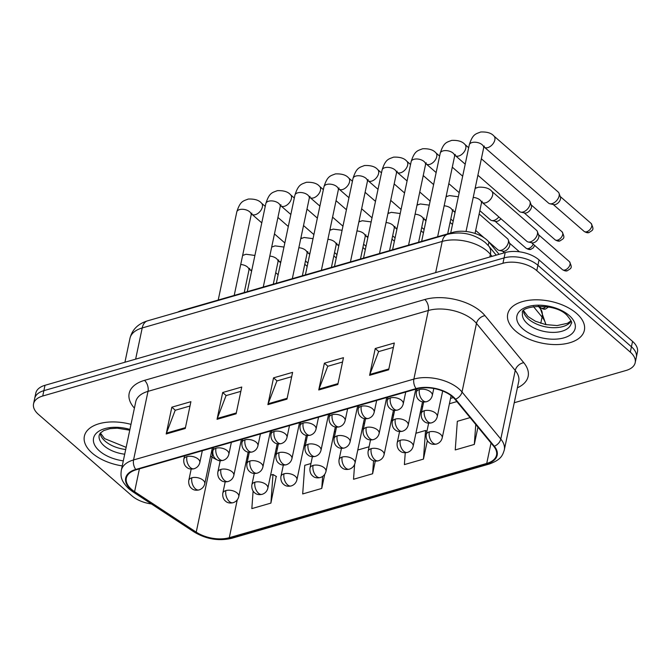 <?xml version="1.0" encoding="UTF-8"?>
<svg xmlns="http://www.w3.org/2000/svg" width="671" height="671" viewBox="0 0 671 671"><rect width="100%" height="100%" fill="white"/><g stroke="black" fill="none" stroke-linecap="round" stroke-linejoin="round"><path stroke-width="1.01" d="M211.885 449.998L212.548 450.434A32.653 17.781 -168.1 0 0 212.933 450.677M177.622 312.174A24.483 13.336 11.9 0 1 181.438 310.656L452.833 232.367A24.483 13.336 11.9 0 1 488.941 242.055L499.056 254.326M92.195 453.11A39.178 21.338 -168.1 0 0 122.239 465.9A39.178 21.338 -168.1 0 1 92.195 453.11A39.178 21.338 -168.1 0 1 84.37 436.225A39.178 21.338 -168.1 0 0 92.195 453.11M515.529 330.996A39.178 21.338 -168.1 0 0 556.418 344.584A39.178 21.338 -168.1 0 0 584.374 330.275A39.178 21.338 -168.1 0 0 576.548 313.399A39.178 21.338 -168.1 0 0 535.659 299.811A39.178 21.338 -168.1 0 0 507.704 314.12A39.178 21.338 -168.1 0 0 515.529 330.996A39.178 21.338 -168.1 0 0 556.418 344.584A39.178 21.338 -168.1 0 0 584.374 330.275A39.178 21.338 -168.1 0 0 576.548 313.399A39.178 21.338 -168.1 0 0 535.659 299.811A39.178 21.338 -168.1 0 0 507.704 314.12A39.178 21.338 -168.1 0 0 515.529 330.996M131.55 489.394A26.119 14.225 11.9 0 1 126.333 478.146A26.119 14.225 11.9 0 1 136.138 469.801L416.456 388.945A26.119 14.225 11.9 0 1 454.972 399.279L493.747 446.316A26.119 14.225 11.9 0 1 496.54 455.097A26.119 14.225 11.9 0 1 486.727 463.435L229.281 537.697A26.119 14.225 11.9 0 1 196.234 532.137L134.594 491.692A26.119 14.225 11.9 0 1 131.55 489.394M131.038 489.545A26.773 14.577 -168.1 0 0 134.158 491.893L195.798 532.338A26.773 14.577 -168.1 0 0 229.675 538.041L487.121 463.778A26.773 14.577 -168.1 0 0 494.317 446.232L455.542 399.195A26.773 14.577 -168.1 0 0 416.062 388.601L135.743 469.465A26.773 14.577 -168.1 0 0 131.038 489.545M514.246 402.726L626.001 370.493A24.483 13.336 -168.1 0 0 635.194 362.675L637.45 351.956A24.483 13.336 -168.1 0 0 632.56 341.405L539.039 259.92L537.907 265.28A24.483 13.336 -168.1 0 0 504.072 257.916L43.875 390.656A24.483 13.336 -168.1 0 0 34.682 398.473A24.483 13.336 -168.1 0 1 43.875 390.656L504.072 257.916A24.483 13.336 -168.1 0 1 537.907 265.28L631.428 346.764L537.907 265.28L536.783 270.639A24.483 13.336 -168.1 0 0 502.948 263.275L42.743 396.016A24.483 13.336 -168.1 0 0 33.55 403.833A24.483 13.336 -168.1 0 0 38.44 414.384L131.961 495.869A24.483 13.336 -168.1 0 0 151.436 503.963M636.318 357.316A24.483 13.336 -168.1 0 0 631.428 346.764A24.483 13.336 -168.1 0 1 636.318 357.316M388.66 369.813L394.313 343.015L375.24 348.517L369.595 375.315L388.66 369.813M393.399 347.343L378.603 351.612L369.847 374.435A6.534 3.825 73.9 0 0 369.595 375.315M378.746 351.57L375.24 348.517M337.815 384.483L343.46 357.685L324.387 363.187L318.742 389.977L337.815 384.483M342.546 362.013L327.75 366.282L319.002 389.105A6.534 3.825 73.9 0 0 318.742 389.977M327.893 366.24L324.387 363.187M185.263 428.484L190.908 401.686L171.835 407.188L166.19 433.986L185.263 428.484M189.994 406.014L175.198 410.283L166.45 433.105A6.534 3.825 73.9 0 0 166.19 433.986M175.341 410.241L171.835 407.188M236.108 413.814L241.753 387.024L222.688 392.518L217.043 419.316L236.108 413.814M240.847 391.344L226.052 395.613L217.295 418.436A6.534 3.825 73.9 0 0 217.043 419.316M226.194 395.571L222.688 392.518M286.962 399.144L292.606 372.355L273.542 377.857L267.888 404.647L286.962 399.144M291.692 376.683L276.905 380.943L268.148 403.766A6.534 3.825 73.9 0 0 267.888 404.647M277.039 380.91L273.542 377.857M130.988 424.366A39.178 21.338 -168.1 0 0 84.37 436.225A39.178 21.338 -168.1 0 1 130.988 424.366M635.194 362.675A24.483 13.336 -168.1 0 0 630.304 352.124L536.783 270.639M470.094 417.622L457.328 421.304L455.24 449.939L474.305 444.437L477.945 427.159M310.958 463.527L304.777 465.305L302.688 493.94L321.753 488.438L324.73 474.33M253.11 491.071L251.835 508.61L270.899 503.107L276.209 476.41M405.25 452.732L404.387 464.6L423.46 459.107L427.36 440.587M354.624 464.391L353.533 479.27L372.606 473.768L375.282 461.078M369.075 446.76L357.777 450.023M372.606 473.768L373.554 460.709M321.753 488.438L322.634 476.435M270.899 503.107L272.988 474.472L270.598 475.169M272.988 474.472L276.494 476.578M423.46 459.107L425.548 430.472L415.903 433.256M425.548 430.472L426.924 431.302M474.305 444.437L475.764 424.5M539.039 259.92A24.483 13.336 -168.1 0 0 505.204 252.556L44.999 385.297A24.483 13.336 -168.1 0 0 35.806 393.114L33.55 403.833M498.872 216.943A7.347 4.412 131.1 0 1 494.015 220.39A7.347 4.412 131.1 0 1 491.742 220.524A7.347 4.412 131.1 0 1 490.459 219.895L479.849 210.652M500.902 218.712A5.309 3.187 131.1 0 1 497.32 221.287A5.309 3.187 131.1 0 1 495.676 221.388L491.742 220.524M481.359 158.775L529.167 200.436A7.347 4.412 131.1 0 1 529.973 201.619A7.347 4.412 131.1 0 1 530.065 204.328A7.347 4.412 131.1 0 1 523.078 212.002A7.347 4.412 131.1 0 1 520.805 212.145A7.347 4.412 131.1 0 1 519.522 211.516L477.886 175.24M529.973 201.619L531.357 205.401A5.309 3.187 131.1 0 1 531.432 207.356A5.309 3.187 131.1 0 1 526.383 212.908A5.309 3.187 131.1 0 1 524.739 213.001L520.805 212.145M559.128 195.949A7.347 4.412 131.1 0 1 552.132 203.623A7.347 4.412 131.1 0 1 549.859 203.758A7.347 4.412 131.1 0 1 548.584 203.137L484.294 147.125A7.347 4.412 131.1 0 0 487.498 147.704A7.347 4.412 131.1 0 0 487.851 147.612A7.347 4.412 131.1 0 0 493.982 142.252A7.347 4.412 131.1 0 0 493.948 136.045L558.23 192.057A7.347 4.412 131.1 0 1 559.027 193.24A7.347 4.412 131.1 0 1 559.128 195.949M559.027 193.24L560.419 197.022A5.309 3.187 131.1 0 1 560.495 198.977A5.309 3.187 131.1 0 1 555.445 204.521A5.309 3.187 131.1 0 1 553.801 204.621L549.859 203.758M479.144 213.982L507.469 238.658A7.347 4.412 131.1 0 1 508.266 239.841A7.347 4.412 131.1 0 1 508.366 242.55A7.347 4.412 131.1 0 1 499.098 250.367A7.347 4.412 131.1 0 1 497.815 249.738L488.79 241.87M508.266 239.841L509.658 243.623A5.309 3.187 131.1 0 1 509.725 245.578A5.309 3.187 131.1 0 1 504.676 251.122A5.309 3.187 131.1 0 1 503.04 251.222L499.098 250.367M491.742 191.252L536.532 230.279A7.347 4.412 131.1 0 1 537.328 231.461A7.347 4.412 131.1 0 1 537.429 234.162A7.347 4.412 131.1 0 1 528.161 241.979A7.347 4.412 131.1 0 1 526.878 241.35L482.088 202.323A7.347 4.412 131.1 0 0 485.284 202.91A7.347 4.412 131.1 0 0 492.631 195.135A7.347 4.412 131.1 0 0 491.742 191.252C489.234 188.274 484.823 186.924 478.507 187.201L475.11 188.408M537.328 231.461L538.721 235.244A5.309 3.187 131.1 0 1 538.788 237.198A5.309 3.187 131.1 0 1 533.739 242.743A5.309 3.187 131.1 0 1 532.095 242.843L528.161 241.979M181.346 311.101L181.438 310.656M488.228 245.452L488.941 242.055M452.648 233.256L452.833 232.367M134.41 408.127A40.814 22.227 11.9 0 1 144.5 380.365L424.818 299.509A8.161 4.781 -106.1 0 1 428.324 310.497L148.014 391.352A32.653 17.781 -168.1 0 0 135.752 401.778L121.3 470.363A32.653 17.781 11.9 0 1 133.554 459.945A8.161 4.781 73.9 0 0 135.743 469.465M424.818 299.509A40.814 22.227 11.9 0 1 481.208 311.78A40.814 22.227 11.9 0 1 484.999 315.647L523.774 362.692A40.814 22.227 11.9 0 1 517.4 387.779M473.441 320.319A32.653 17.781 -168.1 0 0 428.324 310.497L413.873 379.09A32.653 17.781 11.9 0 1 462.017 391.998L500.792 439.044A32.653 17.781 11.9 0 1 504.282 450.015L518.733 381.422A32.653 17.781 -168.1 0 0 515.244 370.451L476.469 323.405A32.653 17.781 -168.1 0 0 473.441 320.319M121.3 470.363C120.654 475.831 120.369 480.461 128.815 488.756L132.548 491.575A8.161 3.992 -56.7 0 0 134.158 491.893M132.548 491.575L194.187 532.019C206.274 539.232 218.847 541.312 231.914 538.251A8.161 4.781 -106.1 0 1 229.675 538.041M487.121 463.778A8.161 4.781 73.9 0 0 489.36 463.997C501.43 459.593 502.562 455.24 504.282 450.015M494.317 446.232A8.161 5.653 -39.5 0 0 500.792 439.044L515.244 370.451A8.161 5.653 140.5 0 1 523.774 362.692M194.187 532.019A8.161 3.992 -56.7 0 0 195.798 532.338M455.542 399.195A8.161 5.653 -39.5 0 0 462.017 391.998L476.469 323.405A8.161 5.653 140.5 0 1 484.999 315.647M416.062 388.601A8.161 4.781 -106.1 0 1 413.873 379.09L133.554 459.945L148.014 391.352A8.161 4.781 -106.1 0 0 144.5 380.365M502.948 263.275L505.204 252.556M42.743 396.016L44.999 385.297M630.304 352.124L632.56 341.405M486.727 463.435L491.029 443.028M134.594 491.692L139.4 468.861M196.234 532.137L212.036 457.119A26.119 14.225 -168.1 0 0 220.155 461.103M210.585 456.163L212.036 457.119A14.695 7.188 123.3 0 0 211.692 450.929M229.281 537.697L237.249 499.887M245.989 462.42L247.255 462.051M275.051 454.041L276.309 453.671M304.106 445.653L305.372 445.292M333.168 437.274L334.435 436.905M362.231 428.886L363.497 428.526M391.294 420.507L392.56 420.138M420.356 412.12L421.623 411.759M449.419 403.741L456.876 401.585M246.802 458.561A14.695 8.606 -106.1 0 1 248.312 457.043M287.138 398.289L268.148 403.766M236.293 412.959L217.295 418.436M185.439 427.628L166.45 433.105M337.991 383.619L319.002 389.105M388.845 368.958L369.847 374.435M492.044 256.347L490.375 254.326A32.653 17.781 -168.1 0 0 487.347 251.239A32.653 17.781 -168.1 0 0 442.231 241.417L142.21 327.96A32.653 17.781 -168.1 0 0 129.956 338.377C132.145 329.62 138 323.783 147.536 320.847L447.549 234.313A16.322 9.562 -106.1 0 0 442.231 241.417L435.655 272.611M135.634 359.153L142.21 327.96A16.322 9.562 -106.1 0 1 147.536 320.847M489.822 256.993L490.375 254.326A16.322 11.306 -39.5 0 0 488.748 246.064L496.23 255.139M545.682 324.596A32.653 17.781 -168.1 0 0 542.076 317.056L540.759 323.305M538.209 306.077L540.449 308.794A16.322 11.306 -39.5 0 1 542.076 317.056L533.411 306.538M186.899 456.615A8.161 4.445 -168.1 0 0 183.837 459.216C183.175 464.282 186.093 466.899 186.337 466.949C188.148 468.861 190.732 469.465 194.087 468.744A8.161 4.781 -106.1 0 1 190.413 467.603A8.161 4.781 73.9 0 1 186.899 456.615A8.161 4.445 -168.1 0 1 198.18 459.065A8.161 4.445 -168.1 0 1 199.807 462.587C199.01 465.699 197.106 467.754 194.087 468.744M265.246 206.4L261.464 203.103A7.347 4.412 131.1 0 1 261.497 209.318A7.347 4.412 131.1 0 1 255.366 214.678A7.347 4.412 131.1 0 1 255.005 214.77A7.347 4.412 131.1 0 1 251.81 214.183L261.774 222.864M251.189 213.445L251.877 213.126L251.155 214.98A7.347 4.001 -168.1 0 0 249.687 211.818A7.347 4.001 -168.1 0 0 239.908 209.511A7.347 4.001 -168.1 0 0 236.779 211.952C240.285 200.713 243.456 201.048 248.228 199.061C254.544 198.784 258.956 200.134 261.464 203.103M191.864 477.786A8.161 4.445 -168.1 0 0 188.794 480.394C188.14 485.46 191.05 488.069 191.302 488.119C193.114 490.04 195.689 490.635 199.044 489.922A8.161 4.781 -106.1 0 1 195.37 488.773A8.161 4.781 73.9 0 1 191.864 477.786A8.161 4.445 -168.1 0 1 203.137 480.243A8.161 4.445 -168.1 0 1 204.772 483.757C203.976 486.878 202.063 488.924 199.044 489.922M251.818 270.094A7.347 4.412 131.1 0 1 249.595 269.39L251.6 271.134M248.983 268.652L249.662 268.333L248.941 270.178A7.347 4.001 -168.1 0 0 247.482 267.016A7.347 4.001 -168.1 0 0 240.721 264.5M225.884 490.576A8.161 4.445 -168.1 0 0 222.822 493.185C222.16 498.251 225.079 500.86 225.322 500.91C227.133 502.831 229.717 503.435 233.072 502.713A8.161 4.781 -106.1 0 1 229.398 501.564A8.161 4.781 73.9 0 1 225.884 490.576A8.161 4.445 -168.1 0 1 237.165 493.034A8.161 4.445 -168.1 0 1 238.792 496.548C237.995 499.669 236.083 501.723 233.072 502.713M215.961 448.228A8.161 4.445 -168.1 0 0 212.9 450.837C212.237 455.903 215.156 458.511 215.399 458.561C217.211 460.482 219.794 461.078 223.149 460.365A8.161 4.781 -106.1 0 1 219.476 459.216A8.161 4.781 73.9 0 1 215.961 448.228A8.161 4.445 -168.1 0 1 227.243 450.686A8.161 4.445 -168.1 0 1 228.87 454.2C228.073 457.32 226.161 459.367 223.149 460.365M294.301 198.02L290.518 194.724A7.347 4.412 131.1 0 1 290.551 200.931A7.347 4.412 131.1 0 1 284.429 206.291A7.347 4.412 131.1 0 1 284.068 206.383A7.347 4.412 131.1 0 1 280.872 205.804L290.837 214.485M280.252 205.066L280.939 204.747L280.218 206.601A7.347 4.001 -168.1 0 0 278.75 203.43A7.347 4.001 -168.1 0 0 268.962 201.124A7.347 4.001 -168.1 0 0 265.842 203.565C269.339 192.334 272.518 192.669 277.291 190.673C283.607 190.405 288.018 191.755 290.518 194.724M245.024 439.849A8.161 4.445 -168.1 0 0 241.963 442.457C241.3 447.523 244.219 450.132 244.462 450.182C246.274 452.103 248.857 452.699 252.212 451.977A8.161 4.781 -106.1 0 1 248.538 450.837A8.161 4.781 73.9 0 1 245.024 439.849A8.161 4.445 -168.1 0 1 256.305 442.306A8.161 4.445 -168.1 0 1 257.932 445.821C257.136 448.933 255.223 450.987 252.212 451.977M323.363 189.641L319.581 186.345A7.347 4.412 131.1 0 1 319.614 192.552A7.347 4.412 131.1 0 1 313.483 197.911A7.347 4.412 131.1 0 1 313.131 198.004A7.347 4.412 131.1 0 1 309.927 197.417L319.899 206.098M309.314 196.678L309.994 196.36L309.281 198.213A7.347 4.001 -168.1 0 0 307.813 195.051A7.347 4.001 -168.1 0 0 298.025 192.745A7.347 4.001 -168.1 0 0 294.905 195.186C298.402 183.955 301.581 184.29 306.345 182.294C312.669 182.017 317.081 183.368 319.581 186.345M274.087 431.461A8.161 4.445 -168.1 0 0 271.017 434.07C270.363 439.136 273.282 441.744 273.525 441.795C275.336 443.716 277.92 444.319 281.266 443.598A8.161 4.781 -106.1 0 1 277.593 442.449A8.161 4.781 73.9 0 1 274.087 431.461A8.161 4.445 -168.1 0 1 285.368 433.919A8.161 4.445 -168.1 0 1 286.995 437.433C286.198 440.553 284.286 442.608 281.266 443.598M352.426 181.254L348.643 177.958A7.347 4.412 131.1 0 1 348.677 184.164A7.347 4.412 131.1 0 1 342.546 189.524A7.347 4.412 131.1 0 1 342.193 189.616A7.347 4.412 131.1 0 1 338.989 189.037L348.954 197.719M338.377 188.299L339.056 187.981L338.335 189.834A7.347 4.001 -168.1 0 0 336.867 186.664A7.347 4.001 -168.1 0 0 327.087 184.357A7.347 4.001 -168.1 0 0 323.959 186.798C327.465 175.567 330.644 175.903 335.408 173.906C341.724 173.638 346.135 174.988 348.643 177.958M303.149 423.082A8.161 4.445 -168.1 0 0 300.08 425.691C299.417 430.757 302.336 433.365 302.579 433.416C304.391 435.336 306.974 435.932 310.329 435.211A8.161 4.781 -106.1 0 1 306.655 434.07A8.161 4.781 73.9 0 1 303.149 423.082A8.161 4.445 -168.1 0 1 314.422 425.54A8.161 4.445 -168.1 0 1 316.058 429.054C315.253 432.166 313.349 434.221 310.329 435.211M381.489 172.875L377.706 169.578A7.347 4.412 131.1 0 1 377.739 175.785A7.347 4.412 131.1 0 1 371.608 181.145A7.347 4.412 131.1 0 1 371.256 181.237A7.347 4.412 131.1 0 1 368.052 180.65L378.016 189.339M367.44 179.92L368.119 179.593L367.398 181.447A7.347 4.001 -168.1 0 0 365.93 178.285A7.347 4.001 -168.1 0 0 356.15 175.978A7.347 4.001 -168.1 0 0 353.021 178.419C356.527 167.188 359.706 167.524 364.47 165.527C370.786 165.259 375.198 166.601 377.706 169.578M220.927 469.406A8.161 4.445 -168.1 0 0 217.857 472.015C217.194 477.081 220.113 479.69 220.356 479.74C222.168 481.661 224.751 482.256 228.106 481.535A8.161 4.781 -106.1 0 1 224.433 480.394A8.161 4.781 73.9 0 1 220.927 469.406A8.161 4.445 -168.1 0 1 232.2 471.864A8.161 4.445 -168.1 0 1 233.835 475.378C233.03 478.49 231.126 480.545 228.106 481.535M280.881 261.715A7.347 4.412 131.1 0 1 278.658 261.002L280.663 262.747M278.046 260.264L278.725 259.945L278.004 261.799A7.347 4.001 -168.1 0 0 276.536 258.637A7.347 4.001 -168.1 0 0 269.784 256.112M249.981 461.019A8.161 4.445 -168.1 0 0 246.92 463.627C246.257 468.693 249.176 471.302 249.419 471.352C251.231 473.273 253.814 473.877 257.169 473.156A8.161 4.781 -106.1 0 1 253.495 472.007A8.161 4.781 73.9 0 1 249.981 461.019A8.161 4.445 -168.1 0 1 261.262 463.476A8.161 4.445 -168.1 0 1 262.898 466.991C262.093 470.111 260.189 472.166 257.169 473.156M309.943 253.328A7.347 4.412 131.1 0 1 307.721 252.623L309.725 254.368M307.108 251.885L307.788 251.566L307.066 253.42A7.347 4.001 -168.1 0 0 305.599 250.249A7.347 4.001 -168.1 0 0 298.847 247.733M279.044 452.64A8.161 4.445 -168.1 0 0 275.982 455.248C275.32 460.314 278.239 462.923 278.482 462.973C280.293 464.894 282.877 465.489 286.232 464.768A8.161 4.781 -106.1 0 1 282.558 463.627A8.161 4.781 73.9 0 1 279.044 452.64A8.161 4.445 -168.1 0 1 290.325 455.097A8.161 4.445 -168.1 0 1 291.952 458.612C291.155 461.723 289.251 463.778 286.232 464.768M339.006 244.949A7.347 4.412 131.1 0 1 336.783 244.236L338.788 245.98M336.163 243.506L336.85 243.179L336.129 245.032A7.347 4.001 -168.1 0 0 334.661 241.87A7.347 4.001 -168.1 0 0 327.901 239.346M254.946 482.197A8.161 4.445 -168.1 0 0 251.885 484.806C251.222 489.872 254.141 492.48 254.384 492.531C256.196 494.452 258.78 495.047 262.126 494.326A8.161 4.781 -106.1 0 1 258.452 493.185A8.161 4.781 73.9 0 1 254.946 482.197A8.161 4.445 -168.1 0 1 266.228 484.655A8.161 4.445 -168.1 0 1 267.855 488.169C267.058 491.281 265.146 493.336 262.126 494.326M284.009 473.818A8.161 4.445 -168.1 0 0 280.939 476.418C280.277 481.484 283.196 484.093 283.447 484.143C285.259 486.064 287.834 486.668 291.189 485.947A8.161 4.781 -106.1 0 1 287.515 484.806A8.161 4.781 73.9 0 1 284.009 473.818A8.161 4.445 -168.1 0 1 295.282 476.267A8.161 4.445 -168.1 0 1 296.918 479.79C296.112 482.902 294.208 484.957 291.189 485.947M313.072 465.431A8.161 4.445 -168.1 0 0 310.002 468.039C309.339 473.105 312.258 475.714 312.501 475.764C314.313 477.685 316.897 478.28 320.252 477.559A8.161 4.781 -106.1 0 1 316.578 476.418A8.161 4.781 73.9 0 1 313.072 465.431A8.161 4.445 -168.1 0 1 324.345 467.888A8.161 4.445 -168.1 0 1 325.98 471.403C325.175 474.514 323.271 476.569 320.252 477.559M342.126 457.052A8.161 4.445 -168.1 0 0 339.065 459.652C338.402 464.718 341.321 467.335 341.564 467.385C343.376 469.297 345.959 469.901 349.314 469.18A8.161 4.781 -106.1 0 1 345.64 468.039A8.161 4.781 73.9 0 1 342.126 457.052A8.161 4.445 -168.1 0 1 353.407 459.501A8.161 4.445 -168.1 0 1 355.034 463.024C354.238 466.135 352.334 468.19 349.314 469.18M100.13 433.265A24.877 13.546 -168.1 0 0 105.162 441.191A24.877 13.546 -168.1 0 0 125.695 449.511M129.763 430.195L117.291 428.19L110.061 428.652L103.862 430.505L100.314 433.047L99.207 435.16A24.877 13.546 -168.1 0 0 104.173 445.88A24.877 13.546 -168.1 0 0 124.705 454.2M129.931 429.406A29.776 16.213 -168.1 0 0 98.176 431.688A29.776 16.213 -168.1 0 0 99.518 450.996A29.776 16.213 -168.1 0 0 123.305 460.86M523.464 311.151A24.877 13.546 -168.1 0 0 528.496 319.077A24.877 13.546 -168.1 0 0 552.023 327.658A24.877 13.546 -168.1 0 0 571.147 321.199M527.507 323.766A24.877 13.546 -168.1 0 0 553.474 332.397A24.877 13.546 -168.1 0 0 571.231 323.305C572.615 323.095 571.155 320.386 566.852 315.185C554.045 301.69 519.102 306.236 522.541 313.047A24.877 13.546 -168.1 0 0 527.507 323.766M569.226 315.513A29.776 16.213 -168.1 0 0 528.085 306.555A29.776 16.213 -168.1 0 0 522.852 328.882A29.776 16.213 -168.1 0 0 563.992 337.84A29.776 16.213 -168.1 0 0 569.226 315.513M308.106 444.261A8.161 4.445 -168.1 0 0 305.045 446.861C304.382 451.927 307.301 454.544 307.544 454.586C309.356 456.506 311.94 457.11 315.295 456.389A8.161 4.781 -106.1 0 1 311.621 455.248A8.161 4.781 73.9 0 1 308.106 444.261A8.161 4.445 -168.1 0 1 319.388 446.71A8.161 4.445 -168.1 0 1 321.015 450.233C320.218 453.344 318.306 455.399 315.295 456.389M368.069 236.569A7.347 4.412 131.1 0 1 365.846 235.856L367.851 237.601M365.225 235.118L365.913 234.8L365.192 236.653A7.347 4.001 -168.1 0 0 363.724 233.483A7.347 4.001 -168.1 0 0 356.964 230.967M332.204 414.703A8.161 4.445 -168.1 0 0 329.142 417.303C328.48 422.369 331.399 424.986 331.642 425.028C333.453 426.949 336.037 427.553 339.392 426.831A8.161 4.781 -106.1 0 1 335.718 425.691A8.161 4.781 73.9 0 1 332.204 414.703A8.161 4.445 -168.1 0 1 343.485 417.152A8.161 4.445 -168.1 0 1 345.12 420.675C344.315 423.787 342.411 425.842 339.392 426.831M410.551 164.487L406.769 161.191A7.347 4.412 131.1 0 1 406.802 167.398A7.347 4.412 131.1 0 1 400.671 172.757A7.347 4.412 131.1 0 1 400.31 172.85A7.347 4.412 131.1 0 1 397.115 172.271L407.079 180.952M396.502 171.533L397.182 171.214L396.46 173.068A7.347 4.001 -168.1 0 0 394.993 169.897A7.347 4.001 -168.1 0 0 385.213 167.599A7.347 4.001 -168.1 0 0 382.084 170.04C385.59 158.801 388.769 159.136 393.533 157.148C399.849 156.871 404.261 158.222 406.769 161.191M361.266 406.316A8.161 4.445 -168.1 0 0 358.205 408.924C357.542 413.99 360.461 416.599 360.704 416.649C362.516 418.57 365.099 419.165 368.454 418.444A8.161 4.781 -106.1 0 1 364.781 417.303A8.161 4.781 73.9 0 1 361.266 406.316A8.161 4.445 -168.1 0 1 372.548 408.773A8.161 4.445 -168.1 0 1 374.175 412.288C373.378 415.399 371.474 417.454 368.454 418.444M528.572 248.522A5.309 3.187 131.1 0 1 526.005 248.169C528.228 249.486 529.872 249.855 530.962 249.268A5.309 3.112 -106.1 0 1 528.572 248.522A5.309 3.187 131.1 0 0 533.227 244.177M439.614 156.108L435.831 152.812A7.347 4.412 131.1 0 1 435.865 159.019A7.347 4.412 131.1 0 1 429.734 164.378A7.347 4.412 131.1 0 1 429.373 164.47A7.347 4.412 131.1 0 1 426.177 163.892L436.142 172.573M425.557 163.154L426.244 162.835L425.523 164.68A7.347 4.001 -168.1 0 0 424.055 161.518A7.347 4.001 -168.1 0 0 414.275 159.212A7.347 4.001 -168.1 0 0 411.147 161.652C414.653 150.421 417.823 150.757 422.596 148.761C428.912 148.492 433.323 149.843 435.831 152.812M390.329 397.937A8.161 4.445 -168.1 0 0 387.268 400.537C386.605 405.603 389.524 408.22 389.767 408.27C391.579 410.182 394.162 410.786 397.517 410.065A8.161 4.781 -106.1 0 1 393.843 408.924A8.161 4.781 73.9 0 1 390.329 397.937A8.161 4.445 -168.1 0 1 401.61 400.386A8.161 4.445 -168.1 0 1 403.237 403.908C402.441 407.02 400.528 409.075 397.517 410.065M557.635 240.134A5.309 3.187 131.1 0 1 555.068 239.782C557.282 241.107 558.935 241.476 560.025 240.881A5.309 3.112 -106.1 0 1 557.635 240.134A5.309 3.187 131.1 0 0 562.063 236.267A5.309 3.187 131.1 0 0 562.038 231.78L531.172 204.89M468.668 147.721L464.886 144.424A7.347 4.412 131.1 0 1 464.919 150.639A7.347 4.412 131.1 0 1 458.796 155.999A7.347 4.412 131.1 0 1 458.436 156.083A7.347 4.412 131.1 0 1 455.24 155.504L465.204 164.185M454.619 154.766L455.307 154.447L454.586 156.301A7.347 4.001 -168.1 0 0 453.118 153.139A7.347 4.001 -168.1 0 0 443.33 150.832A7.347 4.001 -168.1 0 0 440.21 153.273C443.707 142.034 446.886 142.369 451.658 140.382C457.974 140.105 462.386 141.455 464.886 144.424M419.392 389.549A8.161 4.445 -168.1 0 0 416.33 392.158C415.668 397.224 418.587 399.832 418.83 399.882C420.642 401.803 423.225 402.399 426.58 401.686A8.161 4.781 -106.1 0 1 422.906 400.537A8.161 4.781 73.9 0 1 419.392 389.549A8.161 4.445 -168.1 0 1 430.673 392.007A8.161 4.445 -168.1 0 1 432.3 395.521C431.503 398.641 429.591 400.688 426.58 401.686M586.697 231.755A5.309 3.187 131.1 0 1 584.131 231.403C586.345 232.728 587.997 233.089 589.088 232.501A5.309 3.112 -106.1 0 1 586.697 231.755A5.309 3.187 131.1 0 0 591.126 227.888A5.309 3.187 131.1 0 0 591.101 223.401L560.226 196.502M483.682 146.387L484.361 146.068L483.648 147.922A7.347 4.001 -168.1 0 0 482.181 144.751A7.347 4.001 -168.1 0 0 472.392 142.445A7.347 4.001 -168.1 0 0 469.272 144.886C472.77 133.655 475.949 133.99 480.713 131.994C487.037 131.726 491.449 133.076 493.948 136.045M337.169 435.873A8.161 4.445 -168.1 0 0 334.108 438.482C333.445 443.548 336.364 446.156 336.607 446.207C338.419 448.127 341.002 448.723 344.349 448.002A8.161 4.781 -106.1 0 1 340.675 446.861A8.161 4.781 73.9 0 1 337.169 435.873A8.161 4.445 -168.1 0 1 348.45 438.331A8.161 4.445 -168.1 0 1 350.077 441.845C349.281 444.957 347.368 447.012 344.349 448.002M397.123 228.182A7.347 4.412 131.1 0 1 394.909 227.469L396.905 229.222M394.288 226.739L394.967 226.421L394.254 228.266A7.347 4.001 -168.1 0 0 392.787 225.104A7.347 4.001 -168.1 0 0 386.026 222.579M366.232 427.494A8.161 4.445 -168.1 0 0 363.162 430.094C362.508 435.16 365.418 437.777 365.67 437.827C367.482 439.74 370.056 440.344 373.411 439.622A8.161 4.781 -106.1 0 1 369.738 438.482A8.161 4.781 73.9 0 1 366.232 427.494A8.161 4.445 -168.1 0 1 377.505 429.943A8.161 4.445 -168.1 0 1 379.14 433.466C378.343 436.578 376.431 438.633 373.411 439.622M426.186 219.803A7.347 4.412 131.1 0 1 423.963 219.09L425.968 220.834M423.351 218.352L424.03 218.033L423.309 219.887A7.347 4.001 -168.1 0 0 421.849 216.725A7.347 4.001 -168.1 0 0 415.089 214.2M395.294 419.107A8.161 4.445 -168.1 0 0 392.225 421.715C391.562 426.781 394.481 429.39 394.724 429.44C396.536 431.361 399.119 431.956 402.474 431.243A8.161 4.781 -106.1 0 1 398.8 430.094A8.161 4.781 73.9 0 1 395.294 419.107A8.161 4.445 -168.1 0 1 406.567 421.564A8.161 4.445 -168.1 0 1 408.203 425.079C407.398 428.199 405.494 430.245 402.474 431.243M455.248 211.415A7.347 4.412 131.1 0 1 453.026 210.711L455.03 212.455M452.413 209.973L453.093 209.654L452.371 211.499A7.347 4.001 -168.1 0 0 450.904 208.337A7.347 4.001 -168.1 0 0 444.152 205.812M564.999 269.977A5.309 3.187 131.1 0 1 562.432 269.625C564.647 270.941 566.299 271.31 567.381 270.715A5.309 3.112 -106.1 0 1 564.999 269.977A5.309 3.187 131.1 0 0 569.427 266.102A5.309 3.187 131.1 0 0 569.402 261.623L538.528 234.724M424.349 410.727A8.161 4.445 -168.1 0 0 421.287 413.328C420.625 418.402 423.544 421.011 423.787 421.061C425.599 422.982 428.182 423.577 431.537 422.856A8.161 4.781 -106.1 0 1 427.863 421.715A8.161 4.781 73.9 0 1 424.349 410.727A8.161 4.445 -168.1 0 1 435.63 413.185A8.161 4.445 -168.1 0 1 437.266 416.699C436.46 419.811 434.556 421.866 431.537 422.856M481.476 201.585L482.155 201.266L481.434 203.12A7.347 4.001 -168.1 0 0 479.966 199.958A7.347 4.001 -168.1 0 0 473.214 197.433M371.189 448.664A8.161 4.445 -168.1 0 0 368.127 451.273C367.465 456.339 370.384 458.947 370.627 458.998C372.439 460.918 375.022 461.514 378.377 460.801A8.161 4.781 -106.1 0 1 374.703 459.652A8.161 4.781 73.9 0 1 371.189 448.664A8.161 4.445 -168.1 0 1 382.47 451.122A8.161 4.445 -168.1 0 1 384.097 454.636C383.3 457.756 381.388 459.803 378.377 460.801M400.251 440.285A8.161 4.445 -168.1 0 0 397.19 442.885C396.527 447.96 399.446 450.568 399.69 450.618C401.501 452.539 404.085 453.135 407.44 452.413A8.161 4.781 -106.1 0 1 403.766 451.273A8.161 4.781 73.9 0 1 400.251 440.285A8.161 4.445 -168.1 0 1 411.533 442.743A8.161 4.445 -168.1 0 1 413.16 446.257C412.363 449.369 410.451 451.424 407.44 452.413M543.292 308.19A5.309 3.187 131.1 0 1 540.725 307.838C542.94 309.163 544.592 309.532 545.682 308.937A5.309 3.112 -106.1 0 1 543.292 308.19A5.309 3.187 131.1 0 0 546.035 306.538M429.314 431.898A8.161 4.445 -168.1 0 0 426.253 434.506C425.59 439.572 428.509 442.181 428.752 442.231C430.564 444.152 433.147 444.756 436.494 444.034A8.161 4.781 -106.1 0 1 432.82 442.885A8.161 4.781 73.9 0 1 429.314 431.898A8.161 4.445 -168.1 0 1 440.595 434.355A8.161 4.445 -168.1 0 1 442.223 437.869C441.426 440.99 439.513 443.036 436.494 444.034M231.914 538.251L489.36 463.997M211.818 450.325L212.875 450.929M247.146 456.926L248.387 456.666M276.175 448.698L277.442 448.329M305.238 440.31L306.496 439.95M334.292 431.931L335.559 431.562M363.355 423.552L364.621 423.183M392.418 415.164L393.684 414.804M421.48 406.785L422.747 406.416M450.543 398.398L453.395 397.576M447.549 234.313C461.497 231.092 474.095 233.852 485.359 242.6L488.748 246.064M129.956 338.377L124.923 362.248M540.449 308.794L546.001 324.663M218.218 300.046L236.779 211.952M184.55 455.844L183.837 459.216M277.928 217.454L288.304 226.496M300.985 237.551L301.765 238.23M234.204 295.433L251.155 214.98M202.315 450.719L199.807 462.587M274.456 233.919L284.831 242.961M305.481 260.952L307.897 263.057M254.913 255.441L246.014 254.259L242.625 255.475M191.193 469.037L188.794 480.394M244.236 292.539L248.941 270.178M275.714 272.661L278.13 274.758M212.346 447.825L204.772 483.757M225.213 481.828L222.822 493.185M248.161 452.103L238.792 496.548M247.272 291.667L265.842 203.565M213.613 447.456L212.9 450.837M306.991 209.075L317.366 218.117M330.048 229.163L330.828 229.843M263.258 287.054L280.218 206.601M231.369 442.332L228.87 454.2M303.518 225.54L313.894 234.573M334.544 252.564L336.951 254.67M276.335 283.279L294.905 195.186M242.667 439.077L241.963 442.457M336.054 200.688L346.429 209.729M359.111 220.784L359.891 221.464M292.321 278.666L309.281 198.213M260.432 433.952L257.932 445.821M332.581 217.152L342.956 226.194M363.607 244.185L366.014 246.291M305.397 274.9L323.959 186.798M271.73 430.69L271.017 434.07M365.108 192.309L375.483 201.35M388.173 212.405L388.954 213.076M321.384 270.287L338.335 189.834M289.495 425.565L286.995 437.433M361.644 208.773L372.019 217.815M392.661 235.798L395.076 237.903M334.46 266.513L353.021 178.419M300.793 422.311L300.08 425.691M394.171 183.929L404.546 192.963M417.236 204.018L418.008 204.697M350.447 261.908L367.398 181.447M318.557 417.186L316.058 429.054M390.707 200.386L401.082 209.427M421.724 227.419L424.139 229.524M283.967 247.054L275.076 245.88L271.68 247.087M220.247 460.658L217.857 472.015M273.298 284.16L278.004 261.799M304.777 264.273L307.192 266.379M241.409 439.438L233.835 475.378M313.03 238.675L304.139 237.492L300.742 238.708M249.31 452.271L246.92 463.627M302.353 275.773L307.066 253.42M333.839 255.894L336.255 258M270.463 431.059L262.898 466.991M342.093 230.287L333.202 229.113L329.805 230.321M278.373 443.892L275.982 455.248M331.415 267.394L336.129 245.032M362.902 247.507L365.318 249.612M299.526 422.671L291.952 458.612M254.275 473.449L251.885 484.806M277.224 443.716L267.855 488.169M283.338 465.07L280.939 476.418M306.286 435.336L296.918 479.79M312.392 456.683L310.002 468.039M335.341 426.949L325.98 471.403M341.455 448.303L339.065 459.652M364.403 418.57L355.034 463.024M100.39 432.963L104.567 438.599L126.148 447.347M523.724 310.849L527.901 316.486L535.399 321.224L545.649 324.588L557.098 325.569L567.498 323.305L571.038 320.822M371.155 221.908L362.265 220.734L358.868 221.942M307.435 435.513L305.045 446.861M360.478 259.006L365.192 236.653M391.965 239.128L394.38 241.233M328.589 414.292L321.015 450.233M363.523 258.134L382.084 170.04M329.855 413.923L329.142 417.303M423.233 175.542L433.609 184.584M446.29 195.638L447.071 196.309M379.509 253.521L396.46 173.068M347.62 408.807L345.12 420.675M419.761 192.007L430.136 201.048M450.786 219.04L453.202 221.136M392.585 249.746L411.147 161.652M358.918 405.544L358.205 408.924M452.296 167.163L462.671 176.196M475.353 187.251L476.133 187.93M408.572 245.141L425.523 164.68M376.683 400.419L374.175 412.288M448.824 183.628L459.199 192.661M526.005 248.169L495.139 221.271M534.653 245.418L533.319 247.842L530.962 249.268M421.64 241.367L440.21 153.273M387.981 397.165L387.268 400.537M437.626 236.754L454.586 156.301M405.737 392.04L403.237 403.908M555.068 239.782L524.202 212.883M562.038 231.78C565.51 238.733 563.59 238.339 560.025 240.881M450.702 232.988L469.272 144.886M417.035 388.786L416.33 392.158M466.035 231.495L483.648 147.922M433.785 388.484L432.3 395.521M584.131 231.403L553.256 204.504M591.101 223.401C594.573 230.346 592.652 229.96 589.088 232.501M400.218 213.521L391.319 212.346L387.93 213.554M336.498 427.125L334.108 438.482M389.541 250.627L394.254 228.266M421.027 230.749L423.435 232.845M357.651 405.913L350.077 441.845M429.281 205.141L420.381 203.967L416.993 205.175M365.561 418.746L363.162 430.094M418.603 242.248L423.309 219.887M450.082 222.361L452.497 224.466M386.714 397.526L379.14 433.466M458.335 196.762L449.444 195.58L446.047 196.796M475.68 230.447L484.059 237.744M519.455 251.81L509.465 243.103M394.615 410.358L392.225 421.715M447.666 233.86L452.371 211.499M504.416 252.782L502.495 251.105M415.777 389.146L408.203 425.079M423.678 401.979L421.287 413.328M475.043 233.449L481.434 203.12M562.432 269.625L531.558 242.726M569.402 261.623C572.866 268.568 570.954 268.174 567.381 270.715M442.675 391.008L437.266 416.699M370.518 439.916L368.127 451.273M393.466 410.191L384.097 454.636M399.58 431.537L397.19 442.885M422.529 401.803L413.16 446.257M428.643 423.149L426.253 434.506M540.725 307.838L538.696 306.068M548.509 306.957L545.682 308.937M451.122 395.647L442.223 437.869"/></g></svg>
